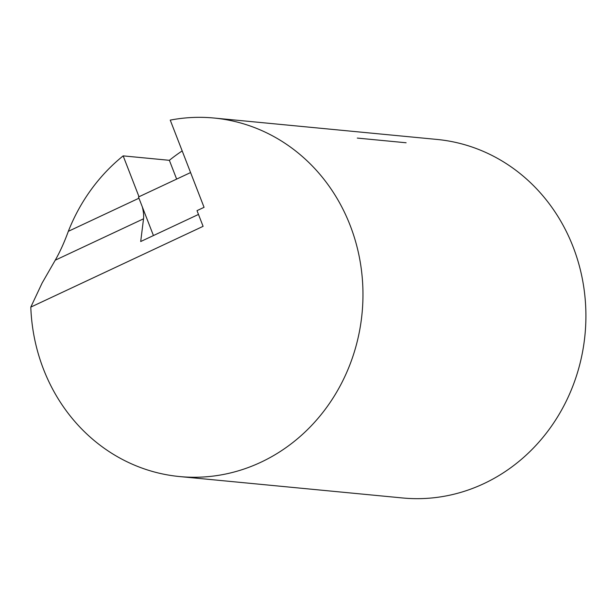 <?xml version="1.0" encoding="UTF-8"?>
<svg xmlns="http://www.w3.org/2000/svg" width="616" height="616" viewBox="0 0 616 616"><rect width="100%" height="100%" fill="white"/><g stroke="black" fill="none" stroke-linecap="round" stroke-linejoin="round"><path stroke-width="0.92" d="M357.319 138.084L406.106 142.766M214.037 118.033L436.975 139.439A180.088 166.012 95.5 0 1 585.015 334.573A180.088 166.012 95.5 0 1 402.548 497.967L179.61 476.561A180.088 166.012 95.5 0 1 30.8 307.107L203.095 226.334L197.012 210.641L204.065 207.33L170.239 120.12A180.088 166.012 95.5 0 1 214.037 118.033A180.088 166.012 95.5 0 1 362.077 313.167A180.088 166.012 95.5 0 1 179.61 476.561M182.19 150.92A180.088 166.012 -84.5 0 0 169.362 160.314L123.161 155.879A180.088 166.012 -84.5 0 0 68.33 231.323L138.954 198.213M68.33 231.323C64.31 242.334 59.952 251.959 55.24 260.198L42.119 283.029L30.8 307.107M190.583 172.565L138.477 196.989L142.358 206.984A30.153 10.256 -115.1 0 1 143.528 218.811L140.702 241.526L198.483 214.437M123.161 155.879L139.008 196.743M142.358 206.984L153.438 235.551M176.646 179.094L169.362 160.314M55.24 260.198L143.528 218.811"/></g></svg>
